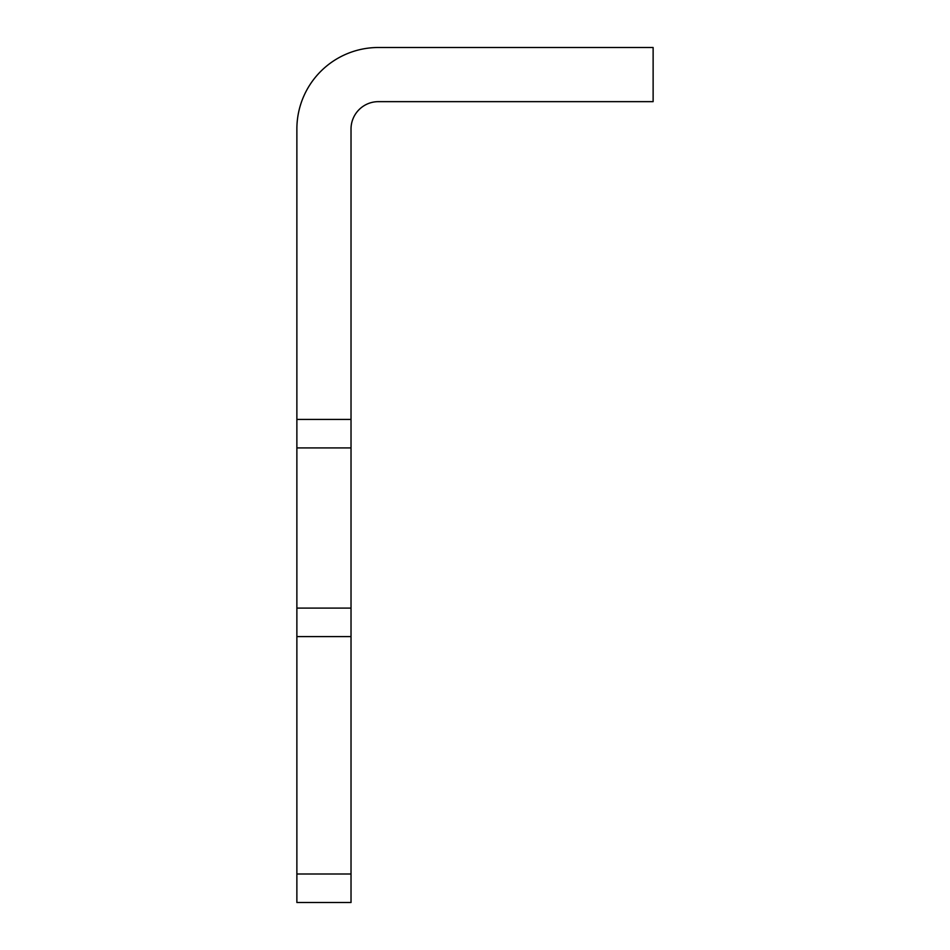 <?xml version="1.0" encoding="UTF-8"?>
<svg xmlns="http://www.w3.org/2000/svg" width="950" height="950" viewBox="0 0 950 950"><rect width="100%" height="100%" fill="white"/><g stroke="black" fill="none" stroke-linecap="round" stroke-linejoin="round"><path stroke-width="1.43" d="M351.025 636.595L296.875 636.595L296.875 419.425L351.025 419.425L351.025 874L296.875 874L296.875 902.5L351.025 902.5L351.025 874M351.025 419.425L351.025 129.01A27.36 27.36 0 0 1 378.385 101.65L653.125 101.65L653.125 47.5L378.385 47.5A81.51 81.51 0 0 0 296.875 129.01L296.875 419.425M296.875 636.595L296.875 874M351.025 608.095L296.875 608.095M296.875 447.925L351.025 447.925"/></g></svg>
